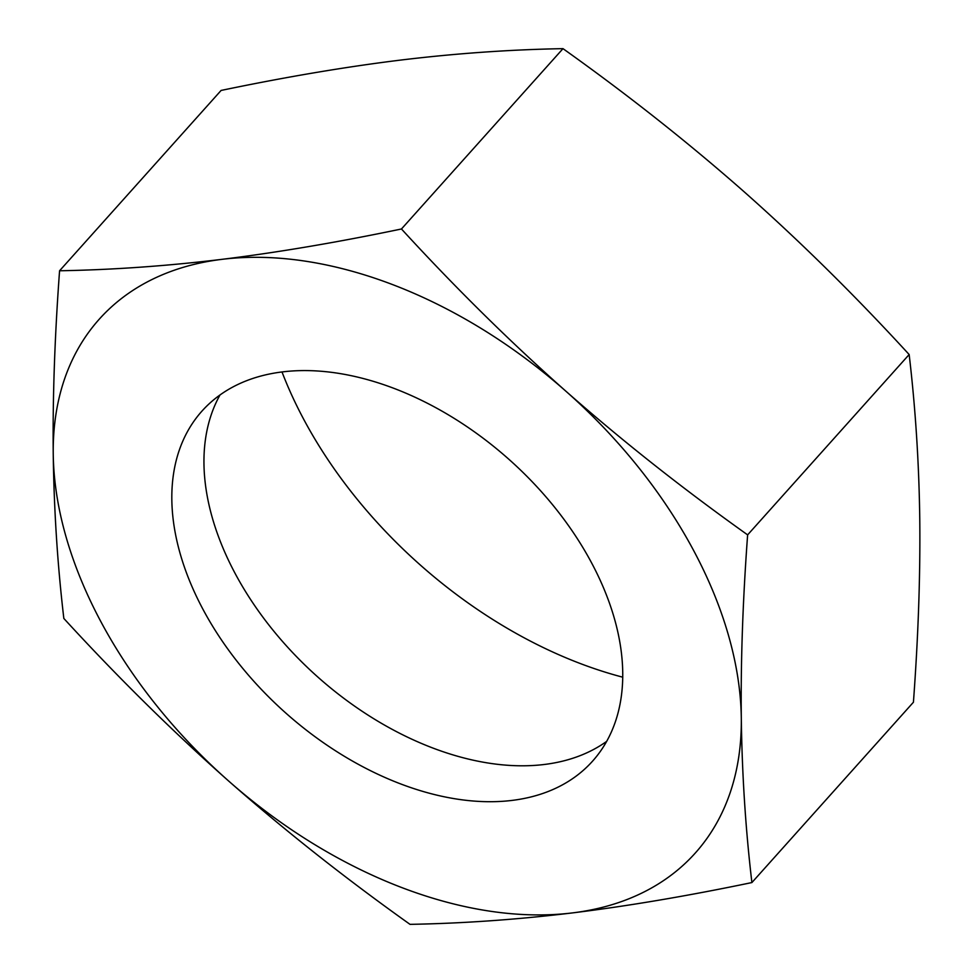 <?xml version="1.0" encoding="UTF-8"?>
<svg xmlns="http://www.w3.org/2000/svg" width="973" height="973" viewBox="0 0 973 973"><rect width="100%" height="100%" fill="white"/><g stroke="black" fill="none" stroke-linecap="round" stroke-linejoin="round"><path stroke-width="1.46" d="M282 371.954A367.003 236.39 -138.1 0 0 622.781 677.196M219.995 394.977A262.26 168.925 -138.1 0 0 316.712 676.04A262.26 168.925 -138.1 0 0 606.702 741.353M282.413 371.905A262.26 168.925 41.9 0 1 555.863 508.806A262.26 168.925 41.9 0 1 592.618 761.093A262.26 168.925 41.9 0 1 284.566 711.944A262.26 168.925 41.9 0 1 201.922 411.141A262.26 168.925 41.9 0 1 282.413 371.905M747.629 534.87C742.776 600.815 740.672 661.92 741.304 718.171A400.073 257.699 -138.1 0 0 566.079 391.377C622.075 440.745 682.596 488.568 747.629 534.87L909.159 354.537C855.291 295.78 800.414 241.645 744.54 192.143C688.543 142.788 628.023 94.953 562.99 48.65L401.46 228.983C455.328 287.753 510.205 341.876 566.079 391.377A400.073 257.699 -138.1 0 0 222.051 259.329A400.073 257.699 -138.1 0 0 53.235 454.063C52.615 397.811 54.719 336.719 59.572 270.774C112.698 269.825 166.869 266.018 222.051 259.329C277.354 252.506 337.157 242.399 401.46 228.983M228.46 780.857C172.586 731.355 117.709 677.22 63.841 618.463C57.529 564.972 53.989 510.18 53.235 454.063A400.073 257.699 -138.1 0 0 228.46 780.857A400.073 257.699 -138.1 0 0 572.489 912.905C517.308 919.582 463.148 923.401 410.01 924.35C344.977 878.047 284.457 830.212 228.46 780.857M741.304 718.171C742.046 774.277 745.586 829.081 751.898 882.56C687.607 895.963 627.804 906.082 572.489 912.905A400.073 257.699 -138.1 0 0 741.304 718.171M562.99 48.65C509.852 49.599 455.692 53.418 400.511 60.095C345.196 66.918 285.393 77.037 221.102 90.44L59.572 270.774M751.898 882.56L913.428 702.226C918.281 636.281 920.385 575.189 919.765 518.937C919.011 462.82 915.471 408.028 909.159 354.537"/></g></svg>
